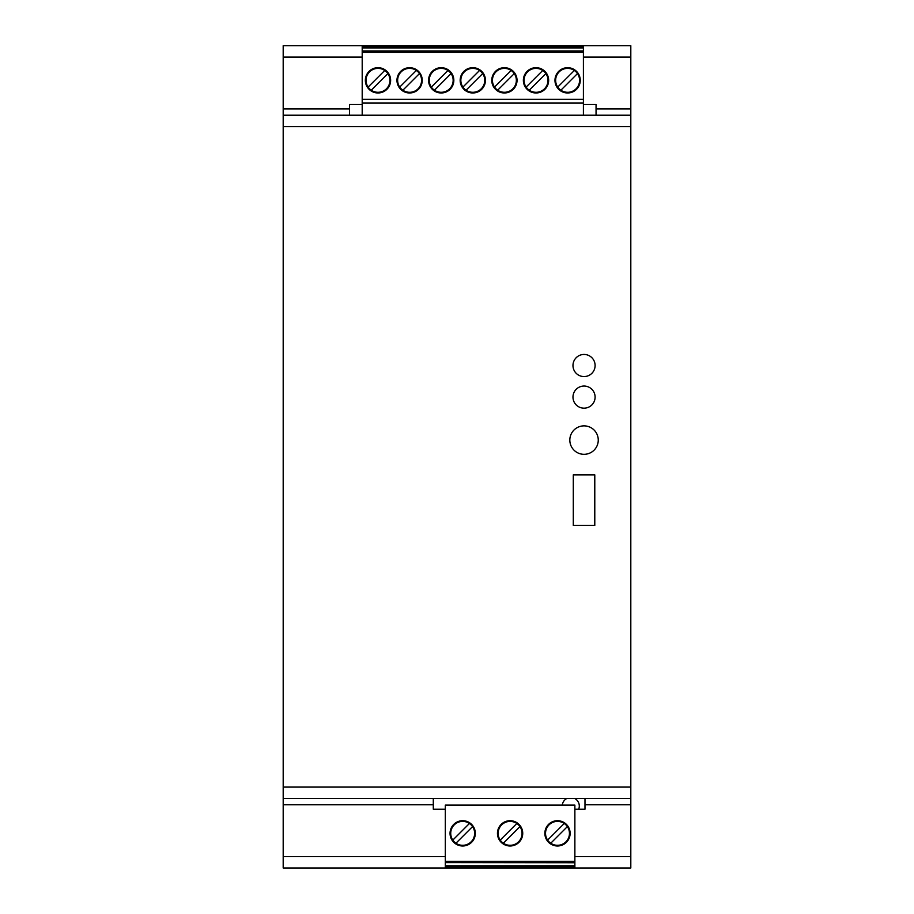 <?xml version="1.0" encoding="UTF-8"?>
<svg xmlns="http://www.w3.org/2000/svg" width="914" height="914" viewBox="0 0 914 914"><rect width="100%" height="100%" fill="white"/><g stroke="black" fill="none" stroke-linecap="round" stroke-linejoin="round"><path stroke-width="1.37" d="M578.688 809.21A8.534 8.534 0 0 0 574.678 798.459M566.863 798.459A8.534 8.534 0 0 0 562.293 805.097M445.312 862.588L574.872 862.736L574.872 805.097L445.312 805.097L445.312 862.588L574.872 862.588M445.312 862.736L445.312 867.672L574.872 867.672L574.872 862.736M462.69 820.703A12.636 12.636 0 0 0 450.042 833.351A12.636 12.636 0 0 0 462.69 845.987A12.636 12.636 0 0 0 475.326 833.351A12.636 12.636 0 0 0 462.69 820.703M557.494 820.703A12.636 12.636 0 0 0 544.858 833.351A12.636 12.636 0 0 0 557.494 845.987A12.636 12.636 0 0 0 570.13 833.351A12.636 12.636 0 0 0 557.494 820.703M510.092 845.987A12.636 12.636 0 0 0 522.728 833.351A12.636 12.636 0 0 0 510.092 820.703A12.636 12.636 0 0 0 497.456 833.351A12.636 12.636 0 0 0 510.092 845.987M452.818 840.092L469.43 823.48A11.951 11.951 0 0 1 471.144 841.805A11.951 11.951 0 0 1 452.818 840.092A11.951 11.951 0 0 1 469.43 823.48A11.951 11.951 0 0 0 462.69 821.389M472.561 826.61L455.949 843.222M547.623 840.092L564.235 823.48A11.951 11.951 0 0 1 565.949 841.805A11.951 11.951 0 0 1 547.623 840.092A11.951 11.951 0 0 1 564.235 823.48A11.951 11.951 0 0 0 557.494 821.389M550.754 843.222L567.366 826.61M519.963 826.61L503.351 843.222A11.951 11.951 0 0 1 501.637 824.896A11.951 11.951 0 0 1 519.963 826.61A11.951 11.951 0 0 1 503.351 843.222A11.951 11.951 0 0 0 510.092 845.301M500.221 840.092L516.833 823.48M445.312 865.775L574.872 865.775M583.406 115.221L583.406 46.02L362.195 46.02L362.195 115.221M583.406 47.916L362.195 47.916M583.406 50.944L362.195 50.944M377.996 67.693A12.636 12.636 0 0 0 365.349 80.341A12.636 12.636 0 0 0 377.996 92.977A12.636 12.636 0 0 0 390.632 80.341A12.636 12.636 0 0 0 377.996 67.693M472.801 67.693A12.636 12.636 0 0 0 460.165 80.341A12.636 12.636 0 0 0 472.801 92.977A12.636 12.636 0 0 0 485.437 80.341A12.636 12.636 0 0 0 472.801 67.693M536.004 67.693A12.636 12.636 0 0 0 523.368 80.341A12.636 12.636 0 0 0 536.004 92.977A12.636 12.636 0 0 0 548.651 80.341A12.636 12.636 0 0 0 536.004 67.693M567.605 92.977A12.636 12.636 0 0 0 580.253 80.341A12.636 12.636 0 0 0 567.605 67.693A12.636 12.636 0 0 0 554.969 80.341A12.636 12.636 0 0 0 567.605 92.977M504.402 67.693A12.636 12.636 0 0 0 491.766 80.341A12.636 12.636 0 0 0 504.402 92.977A12.636 12.636 0 0 0 517.038 80.341A12.636 12.636 0 0 0 504.402 67.693M441.199 92.977A12.636 12.636 0 0 0 453.835 80.341A12.636 12.636 0 0 0 441.199 67.693A12.636 12.636 0 0 0 428.563 80.341A12.636 12.636 0 0 0 441.199 92.977M409.598 92.977A12.636 12.636 0 0 0 422.234 80.341A12.636 12.636 0 0 0 409.598 67.693A12.636 12.636 0 0 0 396.962 80.341A12.636 12.636 0 0 0 409.598 92.977M583.406 103.088L362.195 103.088M368.125 87.081L384.737 70.469A11.951 11.951 0 0 1 386.451 88.784A11.951 11.951 0 0 1 368.125 87.081A11.951 11.951 0 0 1 384.737 70.469A11.951 11.951 0 0 0 377.996 68.379M371.255 90.212L387.867 73.588M462.93 87.081L479.542 70.469A11.951 11.951 0 0 1 481.255 88.784A11.951 11.951 0 0 1 462.93 87.081A11.951 11.951 0 0 1 479.542 70.469A11.951 11.951 0 0 0 472.801 68.379M482.672 73.588L466.06 90.212M545.875 73.588L529.263 90.212A11.951 11.951 0 0 1 527.549 71.886A11.951 11.951 0 0 1 545.875 73.588A11.951 11.951 0 0 1 529.263 90.212A11.951 11.951 0 0 0 536.004 92.291M526.133 87.081L542.745 70.469M577.477 73.588L560.865 90.212A11.951 11.951 0 0 1 559.151 71.886A11.951 11.951 0 0 1 577.477 73.588A11.951 11.951 0 0 1 560.865 90.212A11.951 11.951 0 0 0 567.605 92.291M557.734 87.081L574.346 70.469M494.531 87.081L511.143 70.469A11.951 11.951 0 0 1 512.857 88.784A11.951 11.951 0 0 1 494.531 87.081A11.951 11.951 0 0 1 511.143 70.469A11.951 11.951 0 0 0 504.402 68.379M514.274 73.588L497.662 90.212M431.328 87.081L447.94 70.469A11.951 11.951 0 0 1 449.654 88.784A11.951 11.951 0 0 1 431.328 87.081A11.951 11.951 0 0 1 447.94 70.469A11.951 11.951 0 0 0 441.199 68.379M451.07 73.588L434.458 90.212M419.469 73.588L402.857 90.212A11.951 11.951 0 0 1 401.143 71.886A11.951 11.951 0 0 1 419.469 73.588A11.951 11.951 0 0 1 402.857 90.212A11.951 11.951 0 0 0 409.598 92.291M416.338 70.469L399.726 87.081M283.191 856.612L283.191 867.98L630.809 867.98L630.809 798.459L283.191 798.459L283.191 856.612L445.312 856.612M445.312 809.21L433.293 809.21L433.293 798.459M584.983 798.459L584.983 809.21L574.872 809.21M630.809 798.459L630.809 45.7L283.191 45.7L283.191 115.221L630.809 115.221M283.191 115.221L283.191 798.459M584.035 408.17A11.059 11.059 0 0 0 595.105 397.11A11.059 11.059 0 0 0 584.035 386.051A11.059 11.059 0 0 0 572.975 397.11A11.059 11.059 0 0 0 584.035 408.17M584.035 376.568A11.059 11.059 0 0 0 595.105 365.509A11.059 11.059 0 0 0 584.035 354.449A11.059 11.059 0 0 0 572.975 365.509A11.059 11.059 0 0 0 584.035 376.568M594.786 474.857L573.295 474.857L573.295 525.413L594.786 525.413L594.786 474.857M584.035 454.315A14.224 14.224 0 0 0 598.259 440.091A14.224 14.224 0 0 0 584.035 425.867A14.224 14.224 0 0 0 569.822 440.091A14.224 14.224 0 0 0 584.035 454.315M583.406 104.482L596.054 104.482L596.054 115.221M362.195 104.482L349.548 104.482L349.548 115.221M530.006 867.98L383.994 867.98M445.312 861.319L574.872 861.319M445.312 866.403L574.872 866.403M583.406 47.277L362.195 47.277M362.195 51.104L583.406 51.104M583.406 52.361L362.195 52.361M362.195 99.295L583.406 99.295M574.872 856.612L630.809 856.612M433.293 804.777L283.191 804.777M630.809 804.777L584.983 804.777M283.191 787.08L630.809 787.08M630.809 126.6L283.191 126.6M596.054 108.903L630.809 108.903M630.809 57.079L583.406 57.079M362.195 57.079L283.191 57.079M283.191 108.903L349.548 108.903"/></g></svg>
